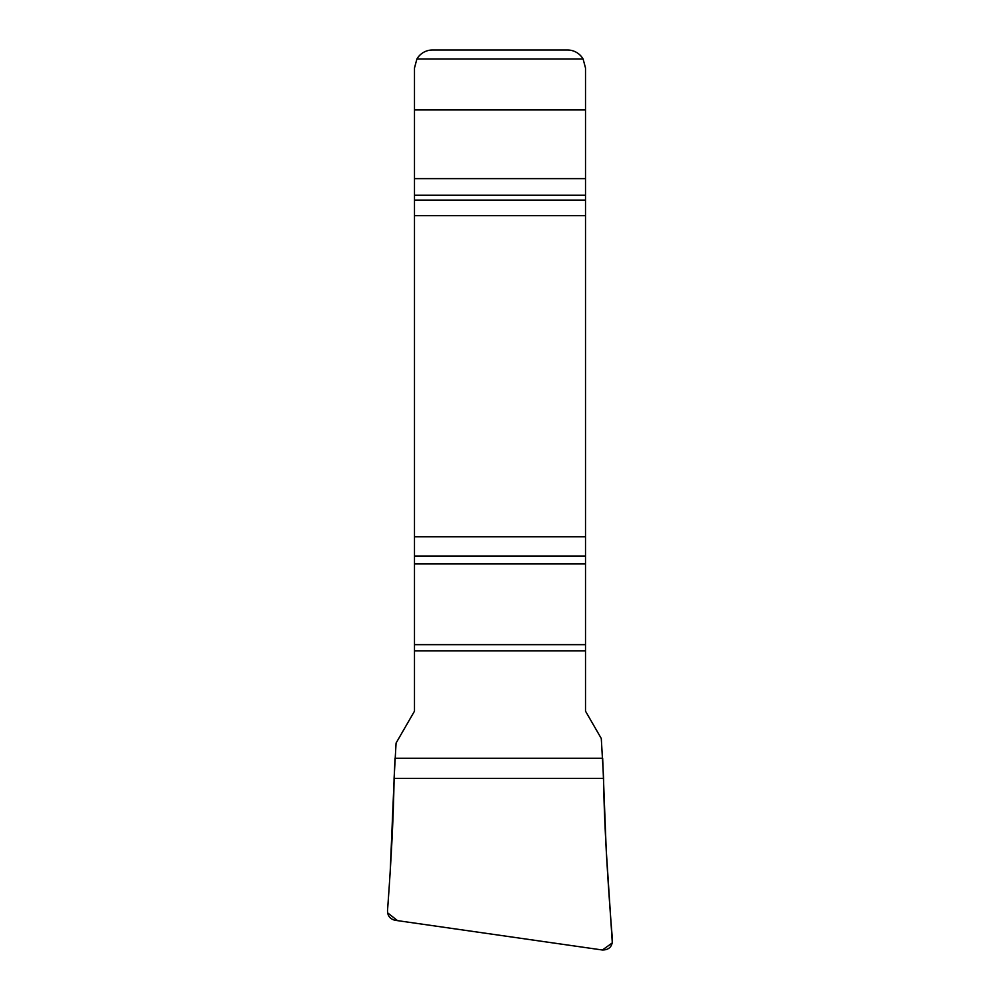 <?xml version="1.0" encoding="UTF-8"?>
<svg xmlns="http://www.w3.org/2000/svg" width="1000" height="1000" viewBox="0 0 1000 1000"><rect width="100%" height="100%" fill="white"/><g stroke="black" fill="none" stroke-linecap="round" stroke-linejoin="round"><path stroke-width="1.5" d="M416.9 59L414.487 68L414.487 711.175L396.075 743.062L394.087 778.4C393.575 814.362 391.388 858.425 387.512 910.6C387.512 915.812 390.037 919.038 395.125 920.288L602.4 950C608.875 949.963 612.238 946.7 612.475 940.238C607.775 883.5 603.938 818.112 603.6 778.4L601.287 738.5L585.513 711.175L585.513 68L583.1 59A18 18 0 0 0 567.5 50L432.488 50A18 18 0 0 0 416.9 59L583.1 59M387.612 912.837L397.537 920.638L602.4 950L612.312 942.887L606.2 849.488L602.663 758.25L395.012 758.25L390.225 871.2M395.012 758.25L602.663 758.25M394.087 778.4L603.6 778.4M414.487 178.637L585.513 178.637M414.487 109.913L585.513 109.913M414.487 195.25L585.513 195.25M414.487 200.113L585.513 200.113M414.487 215.688L585.513 215.688M414.487 536.737L585.513 536.737M414.487 556.05L585.513 556.05M414.487 563.925L585.513 563.925M414.487 644.65L585.513 644.65M414.487 650.812L585.513 650.812"/></g></svg>
